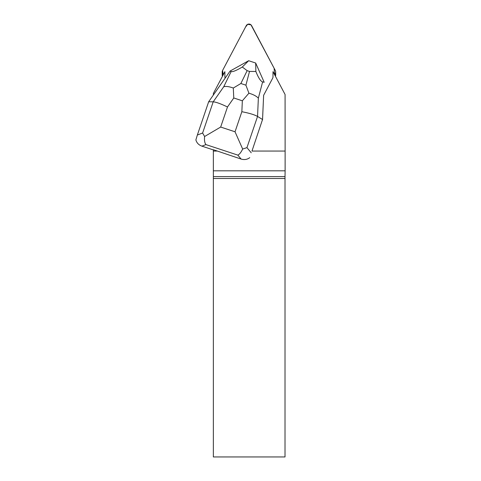 <?xml version="1.0" encoding="UTF-8"?>
<svg xmlns="http://www.w3.org/2000/svg" width="481" height="481" viewBox="0 0 481 481"><rect width="100%" height="100%" fill="white"/><g stroke="black" fill="none" stroke-linecap="round" stroke-linejoin="round"><path stroke-width="0.72" d="M222.469 76.232A3.006 2.958 180 0 1 222.21 75.024L222.21 71.891A3.006 2.958 -0 0 0 222.547 73.256L223.292 74.669L222.553 70.515A3.006 2.958 -0 0 0 222.21 71.891M275.673 71.891A3.006 2.958 -0 0 0 275.33 70.527L251.605 25.643A3.006 2.958 -0 0 0 246.272 25.643L222.547 70.527L245.538 27.032L247.679 24.327L250.992 24.85L274.116 68.23L274.585 74.669L275.33 73.256A3.006 2.958 -0 0 0 275.673 71.891L275.673 75.024A3.006 2.958 180 0 1 275.409 76.232M262.536 119.937L263.63 95.298L272.649 78.235A3.006 2.964 180 0 0 272.992 76.864L272.992 71.651L285.077 94.51L285.119 151.058L251.966 151.058L262.536 119.51L251.966 151.058M225.168 78.102A3.006 2.964 180 0 1 224.892 76.864L224.892 71.651L213.348 93.488L213.348 95.046M249.759 157.648C247.24 159.554 244.36 160.023 241.113 159.061L217.352 151.058L213.348 151.058L213.348 170.809L285.119 170.809L285.119 151.058M257.515 67.178A9.77 9.626 180 0 1 258.213 68.765M217.352 151.058L213.348 149.735L213.348 151.058M213.348 456.95L285.017 456.95L285.017 178.481L213.348 178.481L213.348 456.95M213.348 178.481L213.348 176.587L285.023 176.587L285.017 178.481M213.348 170.809L213.348 176.587M285.023 176.587L285.119 170.809M204.605 136.508L202.609 133.015L213.203 101.828L223.719 86.76L231.163 71.543C232.6 72.066 236.315 70.557 242.31 67.009L248.659 60.72L230.086 71.056L208.664 101.756L213.203 101.828C216.017 102.038 220.779 103.758 227.489 106.986L220.671 127.05L204.605 136.508C204.209 140.193 204.653 142.893 205.934 144.607L201.924 146.146L213.348 149.91M263.636 95.286L262.536 119.51L257.545 116.438L246.951 147.625L242.665 149.05L235.035 131.788L241.853 111.718C249.224 113.131 254.455 114.7 257.545 116.438L258.357 98.172C256.511 96.17 253.367 94.51 248.924 93.194L242.34 100.8L233.772 97.98L233.291 88.041L240.867 83.508L245.911 85.173L248.924 93.194M201.924 146.146C198.737 144.991 196.729 142.911 195.881 139.899L197.354 135.029L202.609 133.015M262.62 81.908L264.189 82.293L255.688 63.041L255.868 71.477C258.411 77.838 260.66 81.313 262.62 81.908L258.357 98.172M248.659 60.72L255.664 63.023M231.163 71.543L230.086 71.056M208.664 101.756L197.354 135.029M255.868 71.477L249.513 71.435L247.156 70.653L242.31 67.009M241.113 159.061L237.842 155.116C239.46 154.365 241.071 152.339 242.665 149.05M223.719 86.76C225.944 86.099 229.136 86.526 233.291 88.041M275.33 76.082L275.33 73.256M222.547 73.256L222.547 76.082M237.842 155.116L205.934 144.607M241.853 111.718L242.34 100.8M233.772 97.98L227.489 106.986M220.671 127.05L235.035 131.788M246.951 147.625L251.232 152.784M245.911 85.173L249.513 71.435M247.156 70.653L240.867 83.508"/></g></svg>
